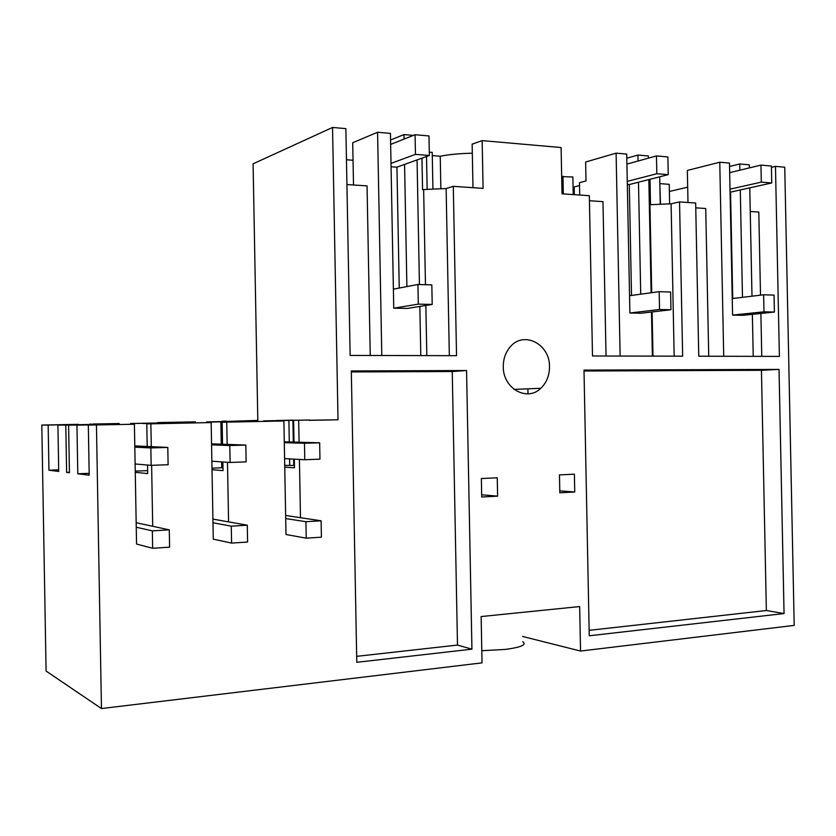 <?xml version="1.0" encoding="UTF-8"?>
<svg xmlns="http://www.w3.org/2000/svg" width="836" height="836" viewBox="0 0 836 836"><rect width="100%" height="100%" fill="white"/><g stroke="black" fill="none" stroke-linecap="round" stroke-linejoin="round"><path stroke-width="1.25" d="M660.503 204.026L659.834 183.701M660.095 183.638L669.239 184.328L669.636 203.796M522.636 636.468L580.539 651.045L794.2 625.401L784.753 167.2L775.474 166.385L779.382 356.397L698.76 356.22L695.657 203.023L679.543 201.915L671.099 203.796L649.342 204.736M708.729 356.24L705.73 208.509L695.751 207.84M723.715 356.272L719.765 162.226L687.349 170.429L687.997 202.5M753.226 356.335L752.358 314.326M751.992 296.184L749.767 187.839M749.359 167.911L749.296 164.807L739.755 163.971L729.546 166.489M742.483 297.334L740.288 189.95M739.881 170.199L739.755 163.971M719.765 162.226L729.483 163.072L732.576 315.099L742.849 315.308L774.397 312.047L774.052 295.098L763.623 294.784L732.242 298.567M761.763 356.355L760.885 313.437M760.509 295.16L758.806 212.051L750.258 211.477M687.683 187.149L669.385 191.475M775.474 166.385L771.419 167.336M136.247 527.234L152.34 530.86L152.654 548.28L136.55 544.058L134.408 424.26L88.323 425.085L89.212 475.182L77.8 473.772L76.943 425.085L68.604 425.085L69.44 472.737L66.629 472.392L65.793 425.075L57.914 425.075L58.719 471.42L48.937 470.208L48.154 425.075L78.469 424.343L41.8 425.075L46.095 671.068L101.459 708.541L482.027 662.864L481.139 616.56L579.662 606.56L580.539 651.045M119.214 423.8L90.058 424.437M195.436 421.856L157.732 422.964M309.195 420.341L338.016 419.776L332.54 127.459L253.089 163.825L257.812 420.414L222.324 421.563M579.526 185.529L574.175 186.961L574.332 194.663M650.512 204.726L650 179.28M659.698 176.824L660.252 204.036M586.015 180.91L579.463 182.676L579.714 195.039M638.056 161.014L637.941 155.057L626.801 158.213M637.941 155.057L648.37 155.977L648.412 158.15M522.74 641.682C527.014 644.734 521.152 647.315 505.153 649.436L481.797 650.711M584.019 371.006L761.439 370.296L766.361 610.52L589.14 630.344M779.037 369.407L784.053 613.551L589.244 635.778L583.998 370.108L779.037 369.407L761.439 370.296M679.543 201.915L682.657 356.178L592.505 355.979L589.328 195.697L562.011 193.816L561.102 147.544L482.163 140.605L483.083 188.382L453.29 186.334L456.54 355.676L350.138 355.436L345.874 128.639L332.54 127.459M298.692 420.644L299.089 442.223M299.413 459.434L300.49 517.703M283.895 420.968L222.146 422.243L283.895 420.968L285.996 534.507L306.237 538.175L305.934 521.706L285.703 518.56M226.755 422.222L227.162 444.386M227.486 462.287L228.573 521.883M211.163 422.567L146.802 423.904L211.163 422.567L213.284 539.157L231.582 543.087L231.269 526.157L212.981 522.782M150.877 423.894L151.285 446.664M151.619 465.328L152.706 526.283M96.443 425.085L101.459 708.541M497.608 496.156L481.714 497.012L481.358 478.537L497.253 477.795L497.608 496.156L481.672 494.766M466.561 370.536L351.308 370.954L356.784 662.3L471.932 649.164L466.561 370.536L452.245 371.529L457.491 645.068L356.669 656.344M549.492 366.649C549.973 344.014 523.618 330.398 510.169 346.95C505.55 352.374 503.251 358.978 503.282 366.743C502.958 388.541 527.171 402.053 540.829 388.27C546.598 382.7 549.492 375.489 549.492 366.649M574.74 491.986L559.817 492.791L559.462 474.89L574.384 474.2L574.74 491.986L559.775 490.868M784.053 613.551L766.361 610.52M539.429 389.451L539.408 388.332M527.986 393.84L527.892 388.824M404.091 139.079L403.997 134.586L390.558 139.988M403.997 134.586L413.36 135.401M432.923 188.873L432.222 152.403L429.286 152.162M432.285 155.6L440.238 156.238C449.068 154.482 459.769 153.479 472.319 153.207M472.988 187.682L472.141 144.168L482.163 140.605M606.037 356.011L602.975 201.643L589.432 200.734M671.099 203.796L674.171 356.157M649.959 204.778L651.714 292.684M652.101 311.943L652.989 356.115M586.005 180.91L585.639 162.017L616.101 153.145L626.718 154.075L629.895 312.998L659.541 309.498L670.963 309.748L670.608 292.015L659.186 291.67L629.55 295.714M652.383 356.115L651.495 312.016M651.108 292.767L648.84 179.583M620.134 356.042L616.101 153.145M640.721 294.188L638.485 182.206M670.963 309.748L641.107 313.228L629.895 312.998M573.224 194.589L572.879 176.992L561.677 176.605M563.307 193.91L562.962 176.239M351.329 371.936L452.245 371.529M457.491 645.068L471.932 649.164M449.34 355.655L446.131 188.549L422.567 189.594L421.961 158.15M423.643 189.667L425.461 284.7M425.858 305.464L426.809 355.603M446.131 188.549L453.29 186.334M257.812 420.414L226.284 421.48M276.904 420.602L293.248 420.184M288.89 420.393L263.674 420.884L309.592 420.006L288.89 420.393L289.287 441.951M309.195 420.247L338.016 419.776M393.39 289.162L417.927 284.47L431.825 284.888L432.202 304.44L407.31 308.442L393.746 308.17L390.433 133.394L377.579 132.266L381.801 355.509M353.503 184.986L352.708 142.737L377.579 132.266M370.243 355.478L367.046 185.885L346.93 184.547M406.892 286.581L404.572 164.42M420.79 355.593L419.85 306.425M419.432 284.512L417.06 159.916M346.459 159.76L353.032 160.261M440.854 188.581L440.238 156.238M90.058 424.03L93.193 424.364M119.203 423.538L93.193 424.019M130.573 423.497L170.251 422.755L130.573 423.559M143.008 423.465L183.732 422.692L143.008 423.518M48.154 425.075L41.8 425.075M113.915 423.977L113.926 424.625M65.793 425.075L98.564 424.489M110.885 423.988L110.906 424.688M98.554 424.312L57.914 425.075M135.244 471.117L147.638 470.637M76.943 425.085L110.362 424.698M110.352 424.291L68.604 425.085M146.802 423.904L147.209 446.476M147.533 465.035L147.69 473.604L135.265 472.309M88.323 425.085L134.408 424.26M89.18 473.333L77.8 473.772M58.698 469.853L48.937 470.208M66.629 472.392L69.43 472.288M222.146 422.243L222.543 444.219M222.867 461.963L223.034 470.637L212.02 469.707M213.64 421.919L253.475 421.166L213.64 421.981M213.567 421.752L238.49 421.271L209.972 422.055M209.972 421.94L206.586 422.128M221.603 461.88L221.707 467.794L222.982 467.899M221.707 467.794L211.989 468.17M213.577 421.752L206.576 421.961M220.871 421.877L221.279 444.177M184.861 422.431L184.871 423.068M157.732 422.567L195.446 421.856M293.614 420.675L294 442.087M294.324 459.142L294.481 467.815L284.752 467.136M276.904 420.487L293.248 420.132M294.439 465.422L284.721 465.38M222.324 421.177L226.284 421.145M246.296 420.717L246.306 421.271M292.913 420.362L293.321 442.066M293.635 459.11L293.75 465.453M289.601 458.88L289.716 465.182M729.671 172.655L760.959 165.11L771.398 166.03L771.743 182.959L730.549 192.113L732.723 298.504M732.576 315.099L763.979 311.818L774.397 312.047M730.016 189.166L761.314 182.123L760.959 165.11M763.623 294.784L763.979 311.818M771.743 182.959L761.314 182.123M626.916 164.096L656.459 155.935L667.88 156.938L668.246 174.651L629.299 184.547L631.514 295.442M627.261 181.36L656.814 173.742L656.459 155.935M659.186 291.67L659.541 309.498M629.299 184.547L627.324 184.39M668.246 174.651L656.814 173.742M390.642 144.409L415.074 134.721L428.983 135.944L429.349 155.486L396.943 167.169L399.242 288.044M393.746 308.17L418.303 304.137L432.202 304.44M390.997 163.396L415.45 154.367L415.074 134.721M417.927 284.47L418.303 304.137M396.943 167.169L391.06 166.73M429.349 155.486L415.45 154.367M319.655 442.798L319.958 459.173L304.785 459.727L304.482 443.268L319.655 442.798L284.282 441.816M284.595 458.598L304.785 459.727M284.303 442.672L304.482 443.268M305.934 521.706L321.108 520.797L321.411 537.182L306.237 538.175M285.64 515.478L321.108 520.797M245.826 445.055L246.129 461.88L230.109 462.465L229.796 445.536L245.826 445.055L211.55 443.832M211.863 461.211L230.109 462.465M211.56 444.856L229.796 445.536M231.269 526.157L247.289 525.196L247.602 542.042L231.582 543.087M212.919 519.104L247.289 525.196M167.796 447.427L168.109 464.732L151.159 465.349L150.856 447.939L167.796 447.427L134.795 445.901M135.119 463.97L151.159 465.349M134.815 447.155L150.856 447.939M152.34 530.86L169.28 529.857L169.593 547.172L152.654 548.28M136.163 522.719L169.28 529.857M426.527 156.499L427.154 189.302M540.829 388.27L514.119 389.409"/></g></svg>
